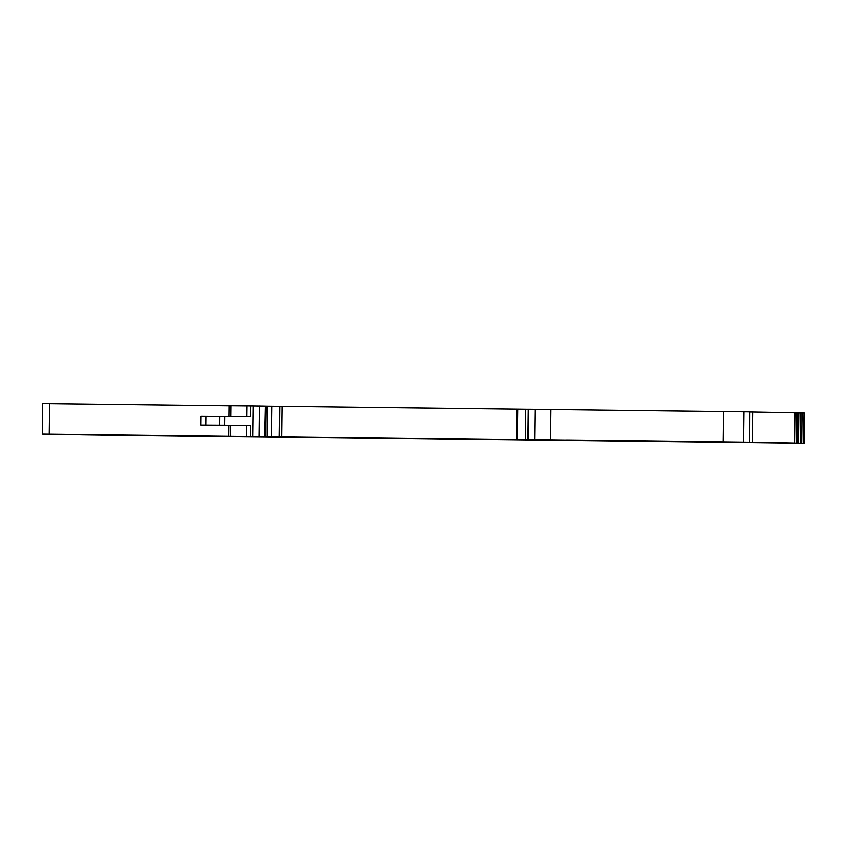 <?xml version="1.0" encoding="UTF-8"?>
<svg xmlns="http://www.w3.org/2000/svg" width="847" height="847" viewBox="0 0 847 847"><rect width="100%" height="100%" fill="white"/><g stroke="black" fill="none" stroke-linecap="round" stroke-linejoin="round"><path stroke-width="1.27" d="M741.009 442.706L804.237 443.51A1569.862 2.255 -179.3 0 0 803.623 443.489L789.605 443.235M774.317 443.055L789.605 443.299M750.114 411.917L752.93 411.949A1569.862 2.255 -179.3 0 1 794.909 412.754L794.528 443.277L774.941 443.066M794.528 443.277A1569.862 2.255 -179.3 0 0 752.559 442.473L42.435 434.013A1569.862 2.255 -179.3 0 0 83.789 434.807L121.841 435.337M105.97 435.093L121.608 435.337M105.96 435.157L105.684 435.178A1569.862 2.255 -179.3 0 0 107.749 435.21L179.85 436.057M177.351 436.014L179.416 436.057M177.277 436.036L207.631 436.353M207.483 436.353L203.926 436.332M203.979 436.332L249.134 436.872M249.187 436.872L250.543 436.872M250.596 436.872L357 438.132M350.012 438.047L356.958 438.132M350.086 438.047L433.802 439.042M426.814 438.968L433.759 439.042M426.888 438.968L503.616 439.879M503.69 439.879L587.405 440.874M580.417 440.8L587.363 440.874M580.491 440.8L664.207 441.785M657.219 441.711L664.164 441.785M657.293 441.711L740.966 442.706M598.363 440.525L566.738 440.196L598.363 440.525M70.417 434.469L91.18 434.744L70.417 434.469M757.356 442.653L741.104 442.462L757.356 442.653M705.223 441.795L613.027 440.694M705.223 441.901L613.027 440.8M804.279 443.51L804.608 412.987A1569.862 2.255 -179.3 0 0 803.994 412.965L803.623 443.489M803.994 412.965L800.775 412.923L800.394 443.447M794.899 412.838L800.775 412.923M749.743 442.335L749.87 411.801L749.489 442.325M528.581 409.165L528.2 439.688L528.581 409.165L749.87 411.801M528.581 409.196L517.856 409.069L517.475 439.593M265.259 406.062L517.856 409.069M264.889 436.544L265.259 406.02L264.603 436.544M246.773 416.66L246.911 405.766L264.984 406.02M228.881 425.321L200.75 424.982L200.855 416.269L250.67 416.703L250.797 405.798M224.751 416.406L224.646 425.12L250.564 425.427L228.891 425.236L228.754 436.131M229.124 405.702L42.721 403.49L42.35 434.013M246.911 405.808L229.124 405.618L228.997 416.449M224.646 425.12L200.75 424.982M804.608 412.987L804.237 443.51M802.067 412.944L801.696 443.468M798.827 412.902L798.456 443.426M797.323 412.87L796.942 443.383M796.625 412.86L796.244 443.383M752.93 411.949L752.559 442.473M743.931 411.695L743.56 442.219M723.507 411.43L723.137 441.954M550.709 409.376L550.328 439.889M535.124 409.196L534.753 439.72M528.052 409.186L527.681 439.709M525.839 409.165L525.468 439.688M516.776 409.059L516.405 439.582M281.977 406.264L281.606 436.787M279.701 406.232L279.33 436.756M271.908 406.137L271.527 436.66M267.483 406.084L267.112 436.607M266.074 406.073L265.693 436.586M259.298 405.904L258.917 436.427M253.264 405.829L252.893 436.353M250.564 425.427L250.426 436.321M230.786 425.258L230.649 436.152M49.645 403.564L49.274 434.088M219.648 416.353L219.542 425.067M205.98 416.322L205.874 425.046M231.019 405.628L230.892 416.47M246.668 425.385L246.541 436.29"/></g></svg>
